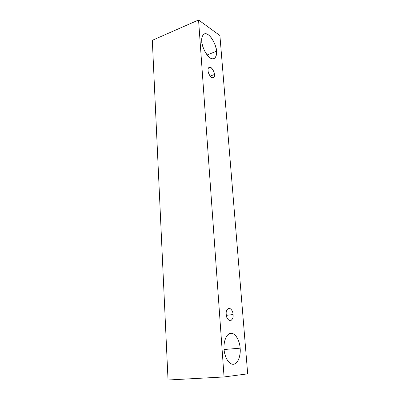 <?xml version="1.0" encoding="UTF-8"?>
<svg xmlns="http://www.w3.org/2000/svg" width="400" height="400" viewBox="0 0 400 400"><rect width="100%" height="100%" fill="white"/><g stroke="black" fill="none" stroke-linecap="round" stroke-linejoin="round"><path stroke-width="0.6" d="M152.315 40.32L168.03 380L224.06 376.955L198.56 20L152.315 40.32L198.56 20L219.9 35.535L247.685 373.84L224.06 376.955L168.03 380L152.315 40.32M198.56 20L224.06 376.955L247.685 373.84L219.9 35.535L198.56 20M240.13 348.18C240.755 352.73 239.305 363.195 233.465 364.295C227.5 364.475 224.125 353.995 224.085 349.165C223.435 344.335 225.26 333.765 231.1 333.245C236.96 333.585 240.015 343.565 240.13 348.18C240.085 343.605 236.8 332.975 230.78 333.265C225.08 334.05 223.455 344.535 224.085 349.165C224.095 353.835 227.38 364.46 233.32 364.31C239.315 363.575 240.795 352.64 240.13 348.18L224.11 349.51L240.13 348.18M216.475 51.24C216.99 54.825 215.51 61.11 210.16 57.95C204.71 54.075 201.785 44.595 201.805 41.225C201.275 37.455 203.055 31.325 208.4 34.835C213.755 38.96 216.435 47.955 216.475 51.24C217.27 47.38 209.935 31.56 204.3 33.925C202.19 35.615 201.36 38.045 201.805 41.225C200.985 45.195 208.365 60.995 213.93 58.705C216.125 56.96 216.975 54.47 216.475 51.24L207.085 54.98L216.475 51.24M214.415 74.5C214.765 76.975 213.845 78.025 211.655 77.645C209.29 75.24 208.095 72.88 208.075 70.555C207.74 68.045 208.675 67.015 210.88 67.465C213.215 69.885 214.395 72.23 214.415 74.5C214.72 72.79 211.745 66.23 209.265 67.17C208.255 67.955 207.855 69.085 208.075 70.555C207.76 72.285 210.745 78.84 213.21 77.92C214.24 77.12 214.64 75.98 214.415 74.5L210.1 76.115L214.415 74.5M233.05 314.545C233.46 317.555 232.5 319.68 230.165 320.92C227.605 319.615 226.295 317.425 226.235 314.36C225.84 311.29 226.825 309.18 229.185 308.025C231.705 309.38 232.995 311.555 233.05 314.545C232.98 311.295 231.59 309.125 228.885 308.035C226.725 309.41 225.84 311.52 226.235 314.36C226.3 317.62 227.685 319.805 230.38 320.91C232.575 319.515 233.465 317.395 233.05 314.545L226.35 315.34L233.05 314.545"/></g></svg>
